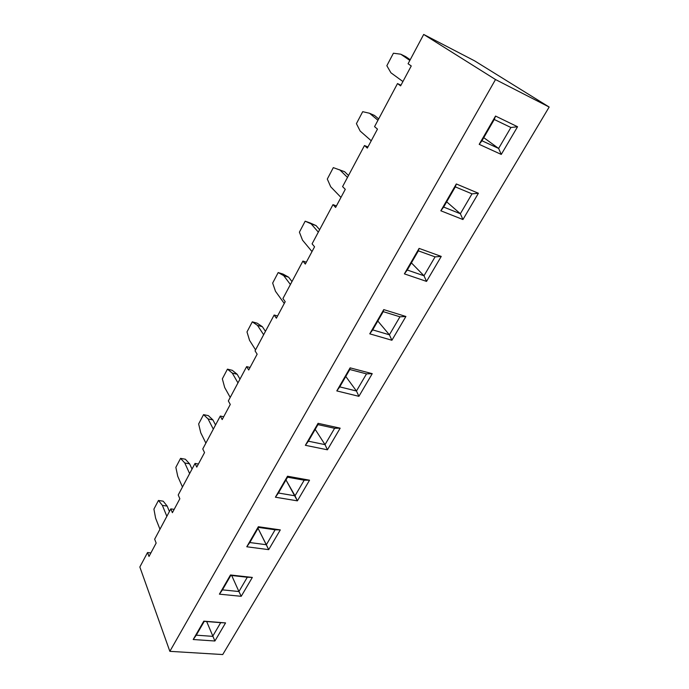 <?xml version="1.0" encoding="UTF-8"?>
<svg xmlns="http://www.w3.org/2000/svg" width="689" height="689" viewBox="0 0 689 689"><rect width="100%" height="100%" fill="white"/><g stroke="black" fill="none" stroke-linecap="round" stroke-linejoin="round"><path stroke-width="1.03" d="M374.489 115.459L378.666 118.921L374.489 115.459L369.545 113.263L362.698 111.687L356.42 123.641L362.698 111.687L369.545 113.263L374.489 115.459M377.96 120.256L369.545 113.263L377.96 120.256M356.42 123.641L360.158 131.048L371.242 140.78L360.158 131.048L356.42 123.641M344.629 171.716L348.505 175.514L344.629 171.716L333.312 167.625L327.301 179.062L333.312 167.625L344.629 171.716M347.48 177.435L339.703 169.761L347.48 177.435M327.301 179.062L330.711 186.779L340.969 197.407L330.711 186.779L327.301 179.062M310.059 222.926L316.044 225.579L319.636 229.678L316.044 225.579L305.167 221.195L310.059 222.926M299.405 232.167L305.167 221.195L299.405 232.167L302.514 240.151L312.005 251.58L302.514 240.151L299.405 232.167M318.327 232.133L311.127 223.847L305.167 221.195L316.044 225.579L311.127 223.847L318.327 232.133M283.058 274.084L288.657 277.202L291.972 281.577L288.657 277.202L283.058 274.084L278.184 272.56L283.058 274.084M272.663 283.076L278.184 272.56L272.663 283.076L275.488 291.301L284.264 303.461L275.488 291.301L272.663 283.076M290.405 284.514L283.747 275.669L278.184 272.56L283.747 275.669L288.657 277.202L283.747 275.669L290.405 284.514M405.7 56.644L410.213 59.736L400.757 54.198L393.41 53.225L386.848 65.722L393.41 53.225L400.757 54.198L405.7 56.644M409.843 60.425L400.757 54.198L409.843 60.425M386.848 65.722L390.93 72.793L402.919 81.543L390.93 72.793L386.848 65.722M257.152 323.175L262.38 326.715L265.446 331.34L262.38 326.715L257.152 323.175L252.295 321.832L257.152 323.175M246.989 331.926L252.295 321.832L246.989 331.926L249.564 340.375L255.567 349.874L249.564 340.375L246.989 331.926M263.646 334.725L257.488 325.372L252.295 321.832L257.488 325.372L262.38 326.715L257.488 325.372L263.646 334.725M232.279 370.32L237.154 374.256L239.987 379.105L237.154 374.256L232.279 370.32L227.439 369.149L232.279 370.32M222.34 378.855L227.439 369.149L222.34 378.855L224.674 387.485L230.221 397.432L224.674 387.485L222.34 378.855M237.972 382.895L232.279 373.085L227.439 369.149L232.279 373.085L237.154 374.256L232.279 373.085L237.972 382.895M208.362 415.639L212.918 419.928L215.536 424.975L212.918 419.928L208.362 415.639L203.548 414.632L208.362 415.639M198.647 423.959L203.548 414.632L198.647 423.959L200.749 432.761L205.873 443.113L200.749 432.761L198.647 423.959M213.314 429.144L208.069 418.921L203.548 414.632L208.069 418.921L212.918 419.928L208.069 418.921L213.314 429.144M185.358 459.227L189.613 463.843L192.033 469.08L189.613 463.843L185.358 459.227L180.57 458.366L185.358 459.227M175.85 467.34L180.57 458.366L175.85 467.34L177.745 476.297L182.473 487.011L177.745 476.297L175.85 467.34M189.63 473.584L184.781 462.982L180.57 458.366L184.781 462.982L189.613 463.843L184.781 462.982L189.63 473.584M222.719 654.55L169.856 651.338L139.841 566.995L147.549 552.535L150.882 552.931L147.549 552.535L139.841 566.995L169.856 651.338L495.512 79.536L549.159 107.036L222.719 654.55L169.856 651.338L495.512 79.536L423.692 34.45L408.077 63.75L411.255 65.955L400.61 85.858L397.51 83.567L400.955 85.203L397.51 83.567L374.558 126.638L377.477 129.119L367.332 148.092L364.481 145.534L367.926 146.981L364.481 145.534L342.588 186.607L345.284 189.337L335.612 207.432L332.985 204.633L336.421 205.908L332.985 204.633L312.083 243.846L314.563 246.8L305.322 264.076L302.902 261.071L306.338 262.182L302.902 261.071L282.929 298.544L285.212 301.696L276.375 318.215L274.153 315.011L277.572 315.984L274.153 315.011L255.042 350.856L257.143 354.189L248.695 370.002L246.645 366.617L250.047 367.461L246.645 366.617L228.343 400.946L230.281 404.443L222.177 419.584L220.299 416.044L223.692 416.759L220.299 416.044L202.764 448.952L204.538 452.587L196.77 467.108L195.047 463.421L198.415 464.024L195.047 463.421L178.218 494.986L179.846 498.758L172.396 512.694L170.82 508.887L174.171 509.378L170.82 508.887L154.663 539.186L156.153 543.078L149.005 556.454L147.549 552.535L149.005 556.454L156.153 543.078L154.663 539.186L170.82 508.887L172.396 512.694L179.846 498.758L178.218 494.986L195.047 463.421L196.77 467.108L204.538 452.587L202.764 448.952L220.299 416.044L222.177 419.584L230.281 404.443L228.343 400.946L246.645 366.617L248.695 370.002L257.143 354.189L255.042 350.856L274.153 315.011L276.375 318.215L285.212 301.696L282.929 298.544L302.902 261.071L305.322 264.076L314.563 246.8L312.083 243.846L332.985 204.633L335.612 207.432L345.284 189.337L342.588 186.607L364.481 145.534L367.332 148.092L377.477 129.119L374.558 126.638L397.51 83.567L400.61 85.858L411.255 65.955L408.077 63.75L423.692 34.45L495.512 79.536L549.159 107.036L222.719 654.55M163.215 501.187L167.186 506.096L169.416 511.505L167.186 506.096L163.215 501.187L158.453 500.464L163.215 501.187M153.914 509.111L158.453 500.464L153.914 509.111L155.611 518.206L159.96 529.247L155.611 518.206L153.914 509.111M166.85 516.328L162.389 505.381L158.453 500.464L162.389 505.381L167.186 506.096L162.389 505.381L166.85 516.328M495.537 116.062L479.199 144.345L501.265 154.431L517.56 126.742L495.537 116.062L494.263 119.49L481.964 140.763L494.263 119.49L510.894 127.499L494.263 119.49L495.537 116.062L479.199 144.345L481.964 140.763L479.199 144.345L501.265 154.431L517.56 126.742L495.537 116.062M456.316 183.963L440.831 210.782L462.948 219.541L478.416 193.256L456.316 183.963L455.317 186.883L443.656 207.062L455.317 186.883L472.008 193.859L455.317 186.883L456.316 183.963L440.831 210.782L443.656 207.062L440.831 210.782L462.948 219.541L478.416 193.256L456.316 183.963M419.101 248.393L404.391 273.869L426.543 281.405L441.244 256.42L419.101 248.393L418.352 250.848L407.277 270.028L418.352 250.848L435.069 256.876L418.352 250.848L419.101 248.393L404.391 273.869L407.277 270.028L404.391 273.869L426.543 281.405L441.244 256.42L419.101 248.393M383.747 309.611L369.76 333.829L391.903 340.263L405.899 316.484L383.747 309.611L383.222 311.643L372.689 329.885L383.222 311.643L399.947 316.811L383.222 311.643L383.747 309.611L369.76 333.829L372.689 329.885L369.76 333.829L391.903 340.263L405.899 316.484L383.747 309.611M350.115 367.848L336.792 390.913L358.9 396.33L372.241 373.671L350.115 367.848L349.797 369.502L339.755 386.873L349.797 369.502L366.496 373.877L349.797 369.502L350.115 367.848L336.792 390.913L339.755 386.873L336.792 390.913L358.9 396.33L372.241 373.671L350.115 367.848M318.077 423.322L305.373 445.309L327.439 449.805L340.159 428.179L318.077 423.322L317.939 424.622L308.371 441.193L317.939 424.622L334.613 428.282L317.939 424.622L318.077 423.322L305.373 445.309L308.371 441.193L305.373 445.309L327.439 449.805L340.159 428.179L318.077 423.322M287.52 476.22L275.402 497.208L297.398 500.851L309.542 480.199L287.52 476.22L287.554 477.21L278.416 493.014L287.554 477.21L304.176 480.199L287.554 477.21L287.52 476.22L275.402 497.208L278.416 493.014L275.402 497.208L297.398 500.851L309.542 480.199L287.52 476.22M258.349 526.723L246.774 546.773L268.684 549.641L280.302 529.901L258.349 526.723L258.539 527.412L249.814 542.527L258.539 527.412L275.109 529.807L258.539 527.412L258.349 526.723L246.774 546.773L249.814 542.527L246.774 546.773L268.684 549.641L280.302 529.901L258.349 526.723M241.219 596.312L252.329 577.425L230.479 574.979L219.403 594.159L241.219 596.312L252.329 577.425L230.806 575.41L247.299 577.244L238.928 591.532L247.299 577.244L252.329 577.425L230.479 574.979L230.806 575.41L222.461 589.862L230.806 575.41L230.479 574.979L219.403 594.159L222.461 589.862L238.928 591.532L222.461 589.862L219.403 594.159L241.219 596.312L238.928 591.532L241.219 596.312M193.204 639.513L214.908 641.003L225.561 622.908L203.806 621.151L193.204 639.513L204.271 621.34L196.279 635.172L212.66 636.352L220.687 622.667L204.271 621.34L220.687 622.667L212.66 636.352L196.279 635.172L193.204 639.513L203.806 621.151L225.561 622.908L220.687 622.667L225.561 622.908L214.908 641.003L193.204 639.513M474.532 60.813L549.159 107.036L474.532 60.813L423.692 34.45L474.532 60.813M483.764 137.662L498.621 148.445L510.894 127.499L517.56 126.742L510.894 127.499L498.621 148.445L481.964 140.763L498.621 148.445L501.265 154.431L498.621 148.445L483.764 137.662M446.679 201.843L460.355 213.736L472.008 193.859L478.416 193.256L472.008 193.859L460.355 213.736L443.656 207.062L460.355 213.736L462.948 219.541L460.355 213.736L446.679 201.843M411.402 262.888L423.993 275.772L435.069 256.876L441.244 256.42L435.069 256.876L423.993 275.772L407.277 270.028L423.993 275.772L426.543 281.405L423.993 275.772L411.402 262.888M377.805 321.022L389.397 334.794L399.947 316.811L405.899 316.484L399.947 316.811L389.397 334.794L372.689 329.885L389.397 334.794L391.903 340.263L389.397 334.794L377.805 321.022M345.775 376.461L356.446 391.016L366.496 373.877L372.241 373.671L366.496 373.877L356.446 391.016L339.755 386.873L356.446 391.016L358.9 396.33L356.446 391.016L345.775 376.461M315.192 429.376L325.027 444.638L334.613 428.282L340.159 428.179L334.613 428.282L325.027 444.638L308.371 441.193L325.027 444.638L327.439 449.805L325.027 444.638L315.192 429.376M285.978 479.94L295.021 495.822L304.176 480.199L309.542 480.199L304.176 480.199L295.021 495.822L278.416 493.014L295.021 495.822L297.398 500.851L285.978 479.94M258.031 528.299L266.35 544.741L275.109 529.807L280.302 529.901L275.109 529.807L266.35 544.741L249.814 542.527L266.35 544.741L268.684 549.641L258.031 528.299M231.685 575.504L238.928 591.532L231.685 575.504M206.666 621.53L214.908 641.003L206.666 621.53"/></g></svg>
